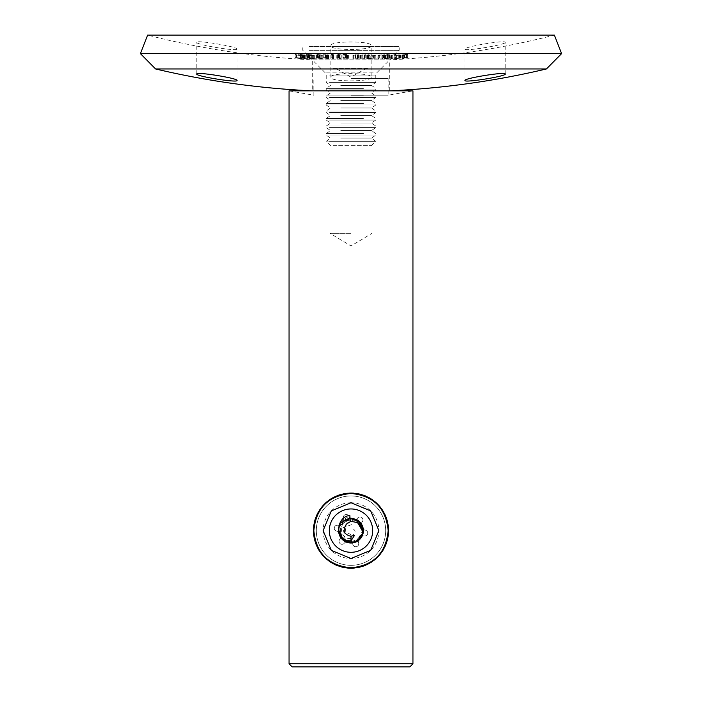 <?xml version="1.0" encoding="UTF-8"?>
<svg xmlns="http://www.w3.org/2000/svg" width="702" height="702" viewBox="0 0 702 702"><rect width="100%" height="100%" fill="white"/><g stroke="black" fill="none" stroke-linecap="round" stroke-linejoin="round"><path stroke-width="0.53" stroke-dasharray="3.51 2.63" d="M505.238 74.026L505.238 42.366C506.239 39.672 463.68 46.832 464.978 49.087C463.987 51.764 506.554 44.647 505.238 42.366M464.978 80.484L464.978 49.087M237.022 80.484L237.022 49.087C238.311 46.832 195.797 39.672 196.762 42.366C195.472 44.656 238.013 51.764 237.022 49.087M196.762 74.026L196.762 42.366M371.13 77.264C372.587 82.046 329.457 82.055 330.87 77.264C329.422 72.446 372.56 72.446 371.13 77.264L371.13 45.735C372.595 50.711 329.44 50.719 330.87 45.735C329.422 40.734 372.569 40.725 371.13 45.735M330.87 77.264L330.87 45.735M389.715 90.848L389.715 59.846L312.285 59.846A818.874 818.874 0 0 1 147.622 35.1L554.378 35.1A818.874 818.874 0 0 1 389.715 59.846L312.285 59.846L312.285 90.848L389.715 90.848L312.285 90.848M155.572 68.954L546.428 68.954M140.4 53.624L561.6 53.624M296.2 54.993L300.904 55.502C302.343 55.44 302.343 55.265 300.886 54.993L296.253 54.475C294.779 54.545 294.761 54.712 296.2 54.993L296.2 58.09L300.904 58.599C302.343 58.538 302.343 58.363 300.886 58.09L296.253 57.573C294.787 57.643 294.77 57.81 296.2 58.09C294.77 57.81 294.787 57.643 296.253 57.573L296.253 54.475C294.779 54.545 294.761 54.712 296.2 54.993M300.904 55.502C302.343 55.44 302.343 55.265 300.886 54.993L300.886 58.09C302.343 58.363 302.343 58.538 300.904 58.599L300.904 55.502M307.757 55.256A816.891 734.362 -90 0 1 300.623 54.475L300.474 54.475A818.874 395.779 90 0 0 303.238 55.16A813.285 711.696 90 0 1 302.369 55.16L302.746 55.256A813.372 711.775 -90 0 0 303.615 55.256A818.874 395.577 90 0 0 304.536 55.476A813.592 712.433 -90 0 0 305.256 55.476A818.874 395.577 -90 0 1 304.335 55.256A813.372 712.091 -90 0 0 307.757 55.256L307.757 58.345A816.891 734.362 -90 0 1 300.623 57.573L300.474 57.573A818.874 395.779 90 0 0 303.238 58.257A813.285 711.696 90 0 1 302.369 58.257L302.746 58.354A813.372 711.775 -90 0 0 303.615 58.354A818.874 395.577 90 0 0 304.536 58.573A813.592 712.433 -90 0 0 305.256 58.573A818.874 395.577 -90 0 1 304.335 58.354A813.372 712.091 -90 0 0 307.757 58.345M308.476 54.572L311.039 54.817A812.934 734.441 -90 0 0 311.749 54.809L308.099 54.475L306.862 54.774L309.608 55.133A816.303 757.976 90 0 0 312.39 55.388A813.504 734.889 90 0 1 308.977 55.388L309.319 55.476A813.592 734.994 -90 0 0 314.338 55.476A816.242 757.783 -90 0 1 310.065 55.089L307.432 54.695L307.432 57.792L311.039 57.915A812.934 734.441 -90 0 0 311.749 57.906L308.099 57.573L306.862 57.871L309.608 58.231A816.303 757.976 90 0 0 312.39 58.485A813.504 734.889 90 0 1 308.977 58.485L309.319 58.573A813.592 734.994 -90 0 0 314.338 58.573A816.242 757.783 -90 0 1 310.065 58.187L307.59 57.88L307.59 54.782L308.476 54.572L308.476 57.669M306.625 54.651L306.862 57.871L306.625 54.651M316.541 55.081A813.197 754.518 90 0 1 313.715 55.081A818.874 306.871 90 0 0 313.969 55.16A813.276 754.589 -90 0 0 316.795 55.16A818.874 306.871 -90 0 1 316.541 55.081L316.541 58.169A813.197 754.518 90 0 1 313.715 58.169A818.874 306.871 90 0 0 313.969 58.257A813.276 754.589 -90 0 0 316.795 58.257A818.874 306.871 -90 0 1 316.541 58.169M320.946 54.931A816.909 656.765 -90 0 1 317.365 54.484A814.504 492.418 90 0 1 316.883 54.537A817.005 653.404 90 0 0 320.086 54.94L317.874 55.212L322.622 55.212L320.946 54.931L320.946 58.029A816.909 656.765 -90 0 1 317.365 57.582A814.504 492.418 90 0 1 316.883 57.634A817.005 653.404 90 0 0 320.086 58.038L317.874 58.31L321.13 58.599L322.622 58.31L320.946 58.029M322.78 55.309L322.78 58.406L322.78 55.309M317.716 55.116L317.874 58.31L317.716 55.116M324.833 55.072A817.163 617.409 90 0 0 328.176 55.502A815.241 545.366 -90 0 0 328.712 55.449A817.154 613.004 -90 0 1 325.719 55.063L328.159 54.782L323.315 54.791L324.833 55.072L324.833 58.169A817.163 617.409 90 0 0 328.176 58.599A815.241 545.366 -90 0 0 328.712 58.547A817.154 613.004 -90 0 1 325.719 58.161L328.159 57.88L325.052 57.582L323.315 57.889L324.833 58.169M323.227 54.703L323.315 57.889L323.227 54.703M328.255 54.87L328.255 57.968L328.255 54.87M331.212 54.502A818.874 154.782 90 0 0 332.757 55.476A813.592 798.973 -90 0 0 333.547 55.476A818.874 154.747 -90 0 1 332.16 54.607A812.723 798.121 -90 0 0 333.415 54.607A817.128 549.877 -90 0 1 332.792 54.502A812.618 798.034 90 0 1 331.212 54.502L331.212 57.599A818.874 154.782 90 0 0 332.757 58.573A813.592 798.973 -90 0 0 333.547 58.573A818.874 154.747 -90 0 1 332.16 57.704A812.723 798.121 -90 0 0 333.415 57.696A817.128 549.877 -90 0 1 332.792 57.599A812.618 798.034 90 0 1 331.212 57.599M336.24 55.002L339.619 55.502L341.751 55.002L338.461 54.484L336.24 55.002L336.24 58.099L339.619 58.599L341.751 58.09L338.461 57.582L336.24 58.099L336.24 55.002M341.856 55.16L341.856 58.257L341.856 55.16M346.507 54.502A812.618 811.652 90 0 1 342.98 54.493L343.024 54.589A812.714 811.758 -90 0 0 345.919 54.598A818.681 185.521 90 0 0 346.437 54.87L343.041 55.16L348.403 55.247A813.364 812.389 90 0 1 347.569 55.247L343.875 55.16L347.464 54.993A818.655 189.18 -90 0 1 346.507 54.502L346.507 57.599A812.618 811.652 90 0 1 342.98 57.59L343.024 57.687A812.714 811.758 -90 0 0 345.919 57.696A818.681 185.521 90 0 0 346.437 57.968L343.041 58.257L348.403 58.345A813.364 812.389 90 0 1 347.569 58.345L343.875 58.257L347.464 58.09A818.655 189.18 -90 0 1 346.507 57.599M343.041 55.142L343.041 58.257L343.041 55.142M353.062 55.116A818.865 41.541 90 0 1 352.904 55.476A813.592 812.53 90 0 0 353.676 55.476A818.874 41.541 -90 0 0 353.817 55.142L357.493 55.221A818.874 41.286 90 0 1 357.388 55.476A813.592 812.547 90 0 0 358.16 55.476A818.874 41.427 -90 0 0 358.468 54.765A812.881 811.837 -90 0 1 357.687 54.765A818.874 41.014 90 0 1 357.634 54.896L353.062 55.116L353.062 58.213A818.865 41.541 90 0 1 352.904 58.573A813.592 812.53 90 0 0 353.676 58.573A818.874 41.541 -90 0 0 353.817 58.24L357.493 58.319A818.874 41.286 90 0 1 357.388 58.573A813.592 812.547 90 0 0 358.16 58.573A818.874 41.427 -90 0 0 358.468 57.862A812.881 811.837 -90 0 1 357.687 57.862A818.874 41.014 90 0 1 357.634 57.994L353.062 58.213M357.467 55.028L357.493 58.319L357.467 55.028M360.223 55.116A818.874 96.815 90 0 1 359.854 55.476A813.592 807.967 90 0 0 360.617 55.476A818.874 97.008 -90 0 0 360.96 55.151L364.557 55.221A818.874 96.92 90 0 1 364.294 55.476A813.592 807.835 90 0 0 365.066 55.476A818.865 96.999 -90 0 0 365.777 54.765A812.89 807.133 -90 0 1 365.014 54.765A818.874 97.271 90 0 1 364.882 54.896L360.223 55.116L360.223 58.213A818.874 96.815 90 0 1 359.854 58.573A813.592 807.967 90 0 0 360.617 58.573A818.874 97.008 -90 0 0 360.96 58.24L364.557 58.319A818.874 96.92 90 0 1 364.294 58.573A813.592 807.835 90 0 0 365.066 58.573A818.865 96.999 -90 0 0 365.777 57.862A812.89 807.133 -90 0 1 365.014 57.862A818.874 97.271 90 0 1 364.882 57.994L360.223 58.213M364.645 55.028L364.557 58.319L364.645 55.028M367.892 54.774A818.874 152.255 90 0 1 366.769 55.484A813.6 799.315 90 0 0 367.523 55.484A818.874 152.088 -90 0 0 367.716 55.37L373.552 55.046L373.499 58.222L368.436 58.012A818.874 153.106 -90 0 0 368.647 57.88A812.898 798.613 -90 0 1 367.892 57.871A818.874 152.255 90 0 1 366.769 58.582A813.6 799.315 90 0 0 367.523 58.582A818.874 152.088 -90 0 0 367.716 58.468L373.499 58.222L373.499 55.125L368.436 54.914A818.874 153.106 -90 0 0 368.647 54.782A812.898 798.613 -90 0 1 367.892 54.774L367.892 57.871M382.853 55.186A818.865 238.11 90 0 1 382.107 55.484A813.609 778.86 90 0 0 382.844 55.476A818.857 238.048 -90 0 0 384.591 54.774A812.898 778.185 -90 0 1 383.854 54.774A818.865 238.268 90 0 1 383.555 54.896L375.201 55.107A818.865 238.083 90 0 1 374.245 55.484A813.609 778.36 90 0 0 375 55.484A818.865 238.083 -90 0 0 375.956 55.107L377.922 54.853L378.878 55.221L378.194 55.493A813.609 778.378 90 0 0 378.931 55.493A818.874 238.145 -90 0 0 379.826 55.133L382.853 55.186L382.853 58.284A818.865 238.11 90 0 1 382.107 58.582A813.609 778.86 90 0 0 382.844 58.573A818.857 238.048 -90 0 0 384.591 57.862A812.898 778.185 -90 0 1 383.854 57.871A818.865 238.268 90 0 1 383.555 57.994L375.201 58.196A818.865 238.083 90 0 1 374.245 58.582A813.609 778.36 90 0 0 375 58.582A818.865 238.083 -90 0 0 375.956 58.205L377.922 57.95L378.878 58.319L378.194 58.591A813.609 778.378 90 0 0 378.931 58.591A818.874 238.145 -90 0 0 379.826 58.231L383.125 58.126L382.853 55.186M379.212 55.019L378.878 58.319L379.212 55.019M387.574 54.493A818.874 308.117 90 0 1 384.433 55.484A813.6 753.834 90 0 0 385.135 55.484A818.874 307.924 -90 0 0 385.53 55.37L391.619 54.984L391.619 58.09L386.986 58.012A818.874 308.099 -90 0 0 388.276 57.59A812.609 752.913 -90 0 1 387.574 57.59A818.874 308.117 90 0 1 384.433 58.582A813.6 753.834 90 0 0 385.135 58.582A818.874 307.924 -90 0 0 385.53 58.468L391.383 58.222L391.383 55.125L386.986 54.914A818.874 308.099 -90 0 0 388.276 54.493A812.609 752.913 -90 0 1 387.574 54.493L387.574 57.59M395.173 54.475A818.874 359.047 90 0 1 391.514 55.476A813.583 730.764 90 0 0 392.207 55.476A818.874 359.047 -90 0 0 395.867 54.475A812.591 729.869 -90 0 1 395.173 54.475L395.173 57.573A818.874 359.047 90 0 1 391.514 58.564A813.583 730.764 90 0 0 392.207 58.564A818.874 359.047 -90 0 0 395.867 57.573A812.591 729.869 -90 0 1 395.173 57.573M396.419 55.414L395.121 55.247A814.452 814.206 -90 0 1 394.384 55.282L400.272 55.125L394.84 55.133A813.249 710.652 90 0 0 399.552 55.133L396.419 55.414L396.419 58.512L395.121 58.345A814.452 814.206 -90 0 1 394.384 58.38L400.272 58.222L394.84 58.231A813.249 710.652 90 0 0 399.552 58.231L396.419 58.512M400.272 55.125L400.272 58.222L400.272 55.125M405.063 54.905A813.021 675.535 -90 0 1 402.334 54.896A818.865 455.379 90 0 1 401.886 54.993A813.118 675.614 90 0 0 404.615 55.002A818.874 455.624 90 0 1 402.386 55.476A813.592 676.184 90 0 0 403.062 55.476A818.874 455.598 -90 0 0 407.608 54.493A812.609 675.227 -90 0 1 404.203 54.493A818.865 455.379 90 0 1 403.755 54.589A812.714 675.28 90 0 0 406.484 54.598A818.874 455.686 90 0 1 405.063 54.905L405.063 58.003A813.021 675.535 -90 0 1 402.334 57.994A818.865 455.379 90 0 1 401.886 58.09A813.118 675.614 90 0 0 404.615 58.099A818.874 455.624 90 0 1 402.386 58.573A813.592 676.184 90 0 0 403.062 58.573A818.874 455.598 -90 0 0 407.608 57.59A812.609 675.227 -90 0 1 404.203 57.582A818.865 455.379 90 0 1 403.755 57.687A812.714 675.28 90 0 0 406.484 57.696A818.874 455.686 90 0 1 405.063 58.003M298.245 55.247L296.849 55.002L296.849 58.099L300.474 58.512L296.849 58.099L296.648 54.572L300.474 55.414L300.474 58.512L300.245 55.002L298.245 55.247L298.245 58.345M303.948 58.266A818.874 395.542 -90 0 1 302.308 57.854A816.944 734.941 90 0 0 306.063 58.257A813.285 712.082 90 0 1 303.948 58.266L303.948 55.168A818.874 395.542 -90 0 1 302.308 54.756L302.308 57.854M303.238 55.16L303.238 58.257M300.474 54.475L300.474 57.573M302.369 55.16L302.369 58.257M302.746 55.256L302.746 58.354M303.615 55.256L303.615 58.354M304.536 55.476L304.536 58.573M305.256 55.476L305.256 58.573M304.335 55.256L304.335 58.354M300.623 54.475L300.623 57.573M302.308 54.756A816.944 734.941 90 0 0 306.063 55.168L306.063 58.257M306.063 55.168A813.285 712.082 90 0 1 303.948 55.168M311.749 54.809L311.749 57.906M308.099 54.475L308.099 57.573M309.608 55.133L309.608 58.231M312.39 55.388L312.39 58.485M308.977 55.388L308.977 58.485M309.319 55.476L309.319 58.573M314.338 55.476L314.338 58.573M310.065 55.089L310.065 58.187M311.039 54.817L311.039 57.915M316.795 55.16L316.795 58.257M313.969 55.16L313.969 58.257M313.715 55.081L313.715 58.169M320.832 58.512L318.532 58.248L318.532 55.151L318.638 58.319L321.981 58.38L321.876 55.212L321.876 58.31L320.832 58.512L320.832 55.414L318.638 55.221L319.673 55.01L319.673 58.108M320.086 54.94L320.086 58.038M316.883 54.537L316.883 57.634M319.252 54.931L319.252 58.029M321.13 55.502L321.13 58.599M317.365 54.484L317.365 57.582M319.673 55.01L321.876 55.212L320.832 55.414M327.386 57.889L327.457 54.844L327.386 57.889L326.193 58.09L324.026 57.827L324.026 54.73L324.087 57.889L327.386 57.889M325.719 55.063L325.719 58.161M328.712 55.449L328.712 58.547M326.562 55.081L326.562 58.178M325.052 54.484L325.052 57.582M328.176 55.502L328.176 58.599M326.193 55.002L324.087 54.791L327.386 54.791L326.193 55.002L326.193 58.09M325.298 54.581L325.298 57.678M332.16 54.607L332.16 57.704M333.547 55.476L333.547 58.573M333.415 54.607L333.415 57.696M332.792 54.502L332.792 57.599M332.757 55.476L332.757 58.573M337.004 58.108L336.916 54.87L337.004 58.108L338.531 57.678L341.093 58.257L340.988 55.002L340.988 58.099L337.004 58.108M338.461 54.484L338.461 57.582M339.619 55.502L339.619 58.599M338.531 54.581L340.988 55.002L337.004 55.01L338.531 54.581L338.531 57.678M339.487 55.423L339.487 58.52M337.583 55.256L337.583 58.354M345.919 54.598L345.919 57.696M343.024 54.589L343.024 57.687M346.437 54.87L346.437 57.968M345.472 54.853L345.472 57.95M346.025 55.502L346.025 58.591M348.403 55.247L348.403 58.345M347.569 55.247L347.569 58.345M345.937 55.414L345.937 58.512M345.691 54.94L345.691 58.038M347.464 54.993L347.464 58.09M342.98 54.493L342.98 57.59M353.817 55.142L353.817 58.24M353.676 55.476L353.676 58.573M353.983 54.975L353.983 58.073M355.554 54.835L355.554 57.933M357.388 55.476L357.388 58.573M358.16 55.476L358.16 58.573M358.468 54.765L358.468 57.862M357.687 54.765L357.687 57.862M357.634 54.896L357.634 57.994M355.44 54.747L355.44 57.845M352.904 55.476L352.904 58.573M360.96 55.151L360.96 58.24M360.617 55.476L360.617 58.573M361.214 54.984L361.214 58.082M362.855 54.835L362.855 57.933M364.294 55.476L364.294 58.573M365.066 55.476L365.066 58.573M365.777 54.765L365.777 57.862M365.014 54.765L365.014 57.862M364.882 54.896L364.882 57.994M362.785 54.756L362.785 57.854M359.854 55.476L359.854 58.573M369.928 58.52L368.023 58.24L372.718 58.231L369.928 58.52L369.928 55.423L368.023 55.142L367.98 58.301L368.023 55.142L370.823 54.853L370.823 57.95M370.823 54.853L372.762 55.081L372.718 58.231L372.718 55.133L369.928 55.423M367.716 55.37L367.716 58.468M367.523 55.484L367.523 58.582M369.866 55.502L369.866 58.599M371.025 54.756L371.025 57.854M368.436 54.914L368.436 58.012M368.647 54.782L368.647 57.88M366.769 55.484L366.769 58.582M384.591 54.774L384.591 57.862M382.844 55.476L382.844 58.573M383.854 54.774L383.854 57.871M383.555 54.896L383.555 57.994M383.002 54.8L383.002 57.897M381.932 54.765L381.932 57.862M379.694 54.94L379.694 58.038M377.992 54.765L377.992 57.862M375.201 55.107L375.201 58.196M374.245 55.484L374.245 58.582M375 55.484L375 58.582M375.956 55.107L375.956 58.205M377.922 54.853L377.922 57.95M378.194 55.493L378.194 58.591M378.931 55.493L378.931 58.591M379.826 55.133L379.826 58.231M381.853 54.853L381.853 57.95M382.107 55.484L382.107 58.582M390.645 58.231L386.214 58.24L390.768 58.178L390.83 55.019L390.645 58.231M389.347 54.853L386.012 55.256L386.012 58.354L386.214 55.142L389.347 54.853L389.347 57.95M385.53 55.37L385.53 58.468M385.135 55.484L385.135 58.582M387.32 55.502L387.32 58.599M389.68 54.756L389.68 57.854M386.986 54.914L386.986 58.012M388.276 54.493L388.276 57.59M384.433 55.484L384.433 58.582M387.513 55.423L387.513 58.52M395.867 54.475L395.867 57.573M392.207 55.476L392.207 58.564M391.514 55.476L391.514 58.564M395.91 55.054L399.807 54.905L399.815 58.152A813.17 710.547 -90 0 1 395.91 58.152L399.815 58.152L399.815 55.054A813.17 710.547 -90 0 1 395.91 55.054L395.91 58.152M396.016 55.493L396.016 58.591M399.122 54.756L399.122 57.854M396.419 54.888L396.419 57.985M394.84 55.133L394.84 58.231M399.552 55.133L399.552 58.231M395.121 55.247L395.121 58.345M398.754 54.844L398.754 57.941M404.615 55.002L404.615 58.099M401.886 54.993L401.886 58.09M402.386 55.476L402.386 58.573M403.062 55.476L403.062 58.573M407.608 54.493L407.608 57.59M404.203 54.493L404.203 57.582M403.755 54.589L403.755 57.687M406.484 54.598L406.484 57.696M402.334 54.896L402.334 57.994M351 502.755A27.869 27.869 0 0 0 323.131 530.633A27.869 27.869 0 0 0 351 558.502A27.869 27.869 0 0 0 378.869 530.633A27.869 27.869 0 0 0 351 502.755M351 567.795A37.162 37.162 0 0 0 388.162 530.633A37.162 37.162 0 0 0 351 493.462A37.162 37.162 0 0 0 313.838 530.633A37.162 37.162 0 0 0 351 567.795M337.232 525.228A2.966 2.966 0 0 1 337.688 525.263A5.221 5.221 0 0 0 343.418 518.436A2.966 2.966 0 0 1 346.226 514.522A2.966 2.966 0 0 1 348.991 516.418A5.221 5.221 0 0 0 357.774 517.971A2.966 2.966 0 0 1 362.671 518.646A2.966 2.966 0 0 1 362.311 521.779A5.221 5.221 0 0 0 365.347 530.159A2.966 2.966 0 0 1 367.681 533.581A2.966 2.966 0 0 1 364.312 535.995A5.221 5.221 0 0 0 358.582 542.822A2.966 2.966 0 0 1 356.783 546.56A2.966 2.966 0 0 1 353.009 544.849A5.221 5.221 0 0 0 344.226 543.287A2.966 2.966 0 0 1 340.101 543.602A2.966 2.966 0 0 1 339.689 539.478A5.221 5.221 0 0 0 336.653 531.098A2.966 2.966 0 0 1 337.232 525.228A2.966 2.966 0 0 1 337.688 525.263A5.221 5.221 0 0 0 343.418 518.436A2.966 2.966 0 0 1 346.226 514.522A2.966 2.966 0 0 1 348.991 516.418A5.221 5.221 0 0 0 357.774 517.971A2.966 2.966 0 0 1 362.671 518.646A2.966 2.966 0 0 1 362.311 521.779A5.221 5.221 0 0 0 365.347 530.159A2.966 2.966 0 0 1 367.681 533.581A2.966 2.966 0 0 1 364.312 535.995A5.221 5.221 0 0 0 358.582 542.822A2.966 2.966 0 0 1 356.783 546.56A2.966 2.966 0 0 1 353.009 544.849A5.221 5.221 0 0 0 344.226 543.287A2.966 2.966 0 0 1 340.101 543.602A2.966 2.966 0 0 1 339.689 539.478A5.221 5.221 0 0 0 336.653 531.098A2.966 2.966 0 0 1 337.232 525.228M351 495.945A34.688 34.688 0 0 1 385.688 530.633A34.688 34.688 0 0 1 351 565.321A34.688 34.688 0 0 1 316.312 530.633A34.688 34.688 0 0 1 351 495.945A34.688 34.688 0 0 1 385.688 530.633A34.688 34.688 0 0 1 351 565.321A34.688 34.688 0 0 1 316.312 530.633A34.688 34.688 0 0 1 351 495.945M338.618 530.887A12.39 12.39 0 0 1 351 518.243A12.39 12.39 0 0 1 363.39 530.633A12.39 12.39 0 0 1 351 543.015L354.87 542.383L351 543.015C343.225 542.207 339.101 537.899 338.627 530.08L338.671 529.44C339.285 524.719 341.742 521.332 346.033 519.278L351 518.243L357.95 520.375C361.995 523.35 363.768 527.342 363.267 532.344C362.381 537.293 359.582 540.637 354.87 542.383C359.582 540.637 362.381 537.293 363.267 532.344C363.768 527.342 361.995 523.35 357.95 520.375L351 518.243L358.994 521.165C362.697 524.552 364.04 528.711 363.022 533.625C361.609 538.452 358.476 541.488 353.615 542.743L351 543.015C347.042 542.927 343.804 541.365 341.286 538.32C338.329 534.257 337.837 529.922 339.812 525.307C342.155 520.858 345.832 518.506 350.842 518.243L351 518.243A12.39 12.39 0 0 1 355.861 519.234C368.225 523.71 363.847 543.874 351 543.015C347.042 542.927 343.804 541.365 341.286 538.32M359.082 540.013L363.022 533.625M358.968 540.119L353.615 542.743L348.692 542.795C343.796 541.672 340.584 538.706 339.057 533.924C337.916 529.036 339.154 524.85 342.778 521.367L351 518.243L358.994 521.165M340.294 536.872L339.812 525.307C342.155 520.858 345.832 518.506 350.842 518.243L351 518.243C355.958 518.427 359.635 520.691 362.048 525.026C364.145 529.589 363.759 533.941 360.898 538.074C358.38 541.268 355.072 542.918 351 543.015C343.225 542.207 339.101 537.89 338.627 530.089L338.671 529.44C339.285 524.719 341.742 521.332 346.033 519.278L351 518.243L355.686 519.164C360.258 521.244 362.811 524.78 363.355 529.773C363.504 534.792 361.46 538.653 357.221 541.347L363.241 532.511L360.898 538.074C358.38 541.268 355.072 542.918 351 543.015L348.692 542.795M353.115 518.427L356.528 519.541M352.553 542.918L357.221 541.347L351 543.015L344.129 540.935C340.066 537.986 338.259 534.011 338.715 529.01C339.575 524.061 342.339 520.691 347.034 518.892L351 518.243L359.784 521.893C363.18 525.587 364.162 529.843 362.715 534.661C360.898 539.338 357.511 542.093 352.553 542.918L351 543.015L344.129 540.935M344.366 541.093L339.057 533.924C337.916 529.036 339.154 524.85 342.778 521.367L351 518.243L357.695 520.208M361.697 536.881L355.712 542.084M343.322 540.356L338.715 529.01C339.575 524.061 342.339 520.691 347.034 518.892L351.921 518.278C356.914 518.848 360.433 521.428 362.495 526.009C364.18 530.738 363.425 535.038 360.223 538.908L363.241 532.528L362.715 534.661M354.51 542.514L351 543.015C346.621 542.892 343.173 541.031 340.654 537.442C338.057 533.143 337.952 528.781 340.321 524.35C342.804 520.428 346.358 518.392 351 518.243L359.784 521.893M339.18 534.336L340.321 524.35C342.804 520.428 346.358 518.392 351 518.243L359.161 521.314M360.223 538.908L351 543.015C346.621 542.892 343.173 541.031 340.654 537.442M363.32 531.923C362.601 536.898 359.915 540.338 355.273 542.26L351 543.015C346.183 542.848 342.55 540.68 340.101 536.521C337.89 532.011 338.162 527.658 340.9 523.446C343.427 520.085 346.797 518.348 351 518.243L357.599 520.147C361.741 522.981 363.645 526.912 363.32 531.923C362.601 536.898 359.915 540.338 355.273 542.26L351 543.015C346.183 542.848 342.55 540.68 340.101 536.521C337.89 532.011 338.162 527.658 340.9 523.446C343.427 520.085 346.797 518.348 351 518.243L352.992 518.401C357.915 519.401 361.197 522.279 362.846 527.018C364.127 531.879 362.995 536.1 359.468 539.671L351 543.015L343.26 540.303C339.47 537.012 338.013 532.897 338.908 527.948C340.18 523.095 343.234 519.971 348.069 518.594L351 518.243C355.247 518.357 358.634 520.121 361.161 523.543C363.873 527.772 364.092 532.134 361.846 536.618L363.241 532.52L359.468 539.671L351.483 543.006C356.484 542.611 360.1 540.163 362.32 535.661C360.1 540.163 356.484 542.611 351.483 543.006L343.26 540.303C339.47 537.012 338.013 532.897 338.908 527.948C340.18 523.095 343.234 519.971 348.069 518.594L351 518.243L356.66 519.612C361.039 522.077 363.276 525.824 363.382 530.852C363.101 535.863 360.723 539.531 356.265 541.839L351 543.015L347.639 542.549C342.866 541.005 339.926 537.776 338.82 532.879C338.101 527.904 339.698 523.841 343.611 520.691L351 518.243L360.503 522.692C363.575 526.667 364.18 530.993 362.32 535.661L363.241 532.511L356.265 541.839L351 543.015L347.639 542.549C342.866 541.005 339.926 537.776 338.82 532.879C338.101 527.904 339.698 523.841 343.611 520.691L351 518.243L356.66 519.612L360.495 522.683M363.346 531.66L358.652 540.373L351 543.015C355.774 542.848 359.389 540.716 361.846 536.618C359.389 540.716 355.774 542.848 351 543.015L346.621 542.216C341.997 540.259 339.347 536.784 338.671 531.809C338.39 526.798 340.33 522.885 344.498 520.085L351 518.243L357.283 519.954M363.162 532.985C362.013 537.872 359.038 541.075 354.247 542.585L351 543.015L342.453 539.592C338.952 535.986 337.864 531.756 339.18 526.912C340.882 522.183 344.191 519.34 349.122 518.383L351 518.243L358.485 520.752C362.364 523.946 363.926 528.018 363.162 532.985C362.013 537.872 359.038 541.075 354.247 542.585L351 543.015L342.453 539.592C338.952 535.986 337.864 531.756 339.18 526.912C340.882 522.183 344.191 519.34 349.122 518.383L354.045 518.62C358.862 520.042 361.881 523.192 363.118 528.062C363.961 533.011 362.478 537.118 358.652 540.373L351 543.015L346.621 542.216C341.997 540.259 339.347 536.784 338.671 531.809C338.39 526.798 340.33 522.885 344.498 520.085L351 518.243L360.503 522.692M352.773 542.892L350.403 543.006C345.402 542.567 341.813 540.084 339.636 535.556C337.82 530.87 338.461 526.553 341.567 522.604L351 518.243L357.599 520.147L359.099 521.261M352.386 521.726L355.826 519.226L363.241 532.52L361.284 537.539C358.766 541.067 355.335 542.9 351 543.015L350.403 543.006C345.402 542.567 341.813 540.084 339.636 535.556C337.82 530.87 338.461 526.553 341.567 522.604L351 518.243L358.862 521.059M363.057 527.781L363.294 529.124C363.706 534.125 361.872 538.083 357.774 540.996L351 543.015L345.63 541.795C341.198 539.443 338.855 535.758 338.61 530.738C338.768 525.719 341.04 521.99 345.437 519.559L351 518.243L354.045 518.62L360.231 522.376M363.39 530.51L360.644 538.408C358.125 541.4 354.905 542.936 351 543.015L349.333 542.9C344.384 542.032 341.023 539.25 339.25 534.547C337.846 529.729 338.864 525.482 342.295 521.814L351 518.243L359.31 521.446C362.899 524.956 364.101 529.15 362.908 534.029C361.346 538.803 358.108 541.733 353.203 542.822L351 543.015L341.707 538.82C338.539 534.924 337.82 530.615 339.549 525.903C341.646 521.34 345.2 518.796 350.193 518.269L359.31 521.446C362.899 524.956 364.101 529.15 362.908 534.029C361.346 538.803 358.108 541.733 353.203 542.822L351 543.015L341.707 538.82C338.539 534.924 337.82 530.615 339.549 525.903C341.646 521.34 345.2 518.796 350.193 518.269L355.072 518.927C359.749 520.77 362.486 524.166 363.294 529.124C363.706 534.125 361.872 538.083 357.774 540.996L351 543.015L345.63 541.795C341.198 539.443 338.855 535.758 338.61 530.738C338.768 525.719 341.04 521.99 345.437 519.559L351 518.243L358.485 520.752L361.03 523.367M361.39 523.885L362.232 525.403C364.171 530.036 363.636 534.371 360.644 538.408C358.125 541.4 354.905 542.936 351 543.015L349.333 542.9C344.384 542.032 341.023 539.25 339.25 534.547C337.846 529.729 338.864 525.482 342.295 521.814L351 518.243C355.686 518.401 359.266 520.472 361.741 524.447C364.066 528.904 363.917 533.266 361.284 537.539L355.282 542.251M344.682 541.286C340.47 538.557 338.452 534.678 338.654 529.659C339.241 524.675 341.83 521.156 346.419 519.12L351 518.243L356.072 519.331C360.574 521.56 363.004 525.184 363.382 530.194C363.355 535.214 361.179 539.004 356.853 541.549L351 543.015L344.682 541.286C340.47 538.557 338.452 534.678 338.654 529.659C339.241 524.675 341.83 521.156 346.419 519.12L351 518.243L356.563 519.568M358.713 520.937L360.749 522.99M359.547 539.592L351 543.015C346.885 542.918 343.559 541.242 341.032 537.978C338.215 533.827 337.873 529.475 340.005 524.929C342.427 520.656 346.095 518.427 351 518.243L356.072 519.331C360.574 521.56 363.004 525.184 363.382 530.194C363.355 535.214 361.179 539.004 356.853 541.549L351 543.015C346.885 542.918 343.559 541.242 341.032 537.978C338.215 533.827 337.873 529.475 340.005 524.929C342.427 520.656 346.095 518.427 351 518.243L356.186 519.383M363.171 528.316L363.373 531.274C362.916 536.275 360.416 539.856 355.879 542.014L351 543.015L343.787 540.698C339.821 537.609 338.153 533.581 338.785 528.597C339.803 523.674 342.69 520.401 347.437 518.769L352.343 518.313C357.309 519.059 360.74 521.753 362.644 526.403C364.171 531.186 363.267 535.459 359.933 539.215L351 543.015L343.787 540.698C339.821 537.609 338.153 533.581 338.785 528.597C339.803 523.674 342.69 520.401 347.437 518.769L352.343 518.313C357.309 519.059 360.74 521.753 362.644 526.403C364.171 531.186 363.267 535.459 359.933 539.215L351 543.015L348.28 542.716C343.427 541.418 340.312 538.355 338.952 533.52C337.978 528.588 339.356 524.447 343.094 521.095L351 518.243L360.073 522.2C363.346 526.009 364.18 530.291 362.574 535.056C360.591 539.671 357.116 542.304 352.132 542.962L348.28 542.716C343.427 541.418 340.312 538.355 338.952 533.52C337.978 528.588 339.356 524.447 343.094 521.095L351.263 518.243C356.283 518.55 359.933 520.937 362.232 525.403L363.118 528.079M347.56 542.523L351 543.015C342.278 541.865 338.232 536.89 338.873 528.115C339.566 523.71 341.874 520.454 345.796 518.33L344.893 519.849C333.88 525.28 338.741 543.725 351 543.015L347.236 542.435C342.515 540.716 339.689 537.399 338.75 532.458C338.206 527.465 339.935 523.464 343.954 520.445L351 518.243L353.404 518.48C358.292 519.647 361.477 522.63 362.969 527.421C364.075 532.327 362.802 536.503 359.152 539.952L351 543.015L347.236 542.435C342.515 540.716 339.689 537.399 338.75 532.458C338.206 527.465 339.935 523.464 343.954 520.445L351 518.243L353.404 518.48C358.292 519.647 361.477 522.63 362.969 527.421C364.075 532.327 362.802 536.503 359.152 539.952L351 543.015C346.446 542.874 342.927 540.9 340.426 537.091C337.987 532.704 338.022 528.343 340.54 523.99C343.041 520.296 346.534 518.374 351 518.243L357.028 519.813C361.319 522.428 363.434 526.246 363.373 531.274C362.916 536.275 360.416 539.856 355.879 542.014L351 543.015C346.446 542.874 342.927 540.9 340.426 537.091C337.987 532.704 338.022 528.343 340.54 523.99C343.041 520.296 346.534 518.374 351 518.243L359.485 521.604M360.775 523.016C363.697 527.097 364.154 531.44 362.144 536.038C359.775 540.47 356.081 542.795 351.061 543.015C346.042 542.848 342.322 540.558 339.908 536.152C337.855 531.563 338.267 527.22 341.154 523.113C343.682 519.963 346.963 518.339 351 518.243C354.993 518.33 358.248 519.928 360.775 523.016C363.697 527.097 364.154 531.44 362.144 536.038C359.775 540.47 356.081 542.795 351.061 543.015C346.042 542.848 342.322 540.558 339.908 536.152C337.855 531.563 338.267 527.22 341.154 523.113C343.682 519.963 346.963 518.339 351 518.243L348.482 518.497C343.603 519.717 340.444 522.736 339.005 527.544C337.943 532.449 339.259 536.618 342.936 540.031L351 543.015L342.936 540.031C339.259 536.618 337.943 532.449 339.005 527.544C340.444 522.736 343.603 519.717 348.482 518.497L351 518.243L360.073 522.2C363.346 526.009 364.18 530.291 362.574 535.056L361.337 537.451M344.893 519.849A12.39 12.39 0 0 1 351 518.243L344.857 519.866C340.602 522.525 338.522 526.368 338.636 531.388C339.145 536.389 341.672 539.943 346.226 542.058L351 543.015L346.226 542.058C341.672 539.943 339.145 536.389 338.636 531.388C338.522 526.368 340.602 522.525 344.857 519.866L351 518.243L357.028 519.813L362.478 525.982M360.819 538.18L348.552 542.769L339.022 533.783L342.892 521.27L355.826 519.226L363.241 532.52L354.405 542.541L341.602 538.697L339.75 525.456L351 518.243L339.742 525.456L341.593 538.688L354.396 542.541L363.241 532.52L354.405 542.541L341.602 538.697L339.742 525.456L351 518.243L339.75 525.456L341.602 538.697L354.405 542.541L363.241 532.511L355.826 519.226L363.241 532.528L354.396 542.541L341.602 538.697L339.75 525.456L351 518.243L339.742 525.456L341.593 538.688L354.387 542.541L363.241 532.528L354.396 542.541L341.593 538.688L339.742 525.456L351 518.243L339.742 525.456L341.602 538.697L354.405 542.541L363.241 532.511L354.405 542.541L341.602 538.697L339.75 525.456L351 518.243L358.31 520.63M351 540.847L351 538.548L354.563 535.31M346.595 523.982L350.316 521.674L348.025 522.771M351 538.548C338.513 539.698 338.531 519.936 350.096 518.822L355.861 519.234M351 543.015A12.39 12.39 0 0 1 338.873 528.115M350.096 518.822L349.842 515.496L345.796 518.33M292.155 666.9L409.845 666.9M412.943 663.802L289.057 663.802M351 78.457L388.162 78.457L351 78.457M351 233.31L329.94 233.31L351 233.31M313.838 523.815C318.55 504.694 330.94 494.375 351 492.848C371.06 494.375 383.45 504.694 388.162 523.815L388.162 537.442C383.45 556.563 371.06 566.883 351 568.409A37.785 37.785 0 0 1 313.838 537.442L313.838 523.815A37.785 37.785 0 0 1 388.162 523.815M351 552.307A21.683 21.683 0 0 1 329.317 530.633A21.683 21.683 0 0 1 351 508.95A21.683 21.683 0 0 1 372.683 530.633A21.683 21.683 0 0 1 351 552.307M351 95.218L388.162 95.218L351 95.218M388.162 78.457L388.162 95.218L412.943 90.848L289.057 90.848L313.838 95.218L313.838 78.457M388.162 537.442A37.785 37.785 0 0 1 351 568.409C330.949 566.891 318.559 556.572 313.838 537.442M329.545 141.356L375.781 141.356L329.545 141.356M363.39 141.093L326.219 141.093L363.39 141.093M333.248 145.63L371.498 145.63L333.248 145.63M340.751 138.101L371.498 138.101L340.751 138.101M329.545 135.109L375.781 135.109L329.545 135.109M363.39 133.564L326.219 133.564L363.39 133.564M340.751 130.572L371.498 130.572L340.751 130.572M329.545 127.58L375.781 127.58L329.545 127.58M363.39 126.035L326.219 126.035L363.39 126.035M340.751 123.043L371.498 123.043L340.751 123.043M329.545 120.051L375.781 120.051L329.545 120.051M363.39 118.506L326.219 118.506L363.39 118.506M340.751 115.514L371.498 115.514L340.751 115.514M329.545 112.522L375.781 112.522L329.545 112.522M363.39 110.977L326.219 110.977L363.39 110.977M340.751 107.985L371.498 107.985L340.751 107.985M329.545 104.984L375.781 104.984L329.545 104.984M363.39 103.448L326.219 103.448L363.39 103.448M340.751 100.456L371.498 100.456L340.751 100.456M329.545 97.455L375.781 97.455L329.545 97.455M363.39 95.92L326.219 95.92L363.39 95.92M340.751 92.927L371.498 92.927L340.751 92.927M329.545 89.926L375.781 89.926L329.545 89.926M363.39 88.391L326.219 88.391L363.39 88.391M340.751 85.39L371.498 85.39L340.751 85.39M329.545 82.397L375.781 82.397L329.545 82.397M333.046 68.208L368.954 68.208L333.046 68.208L333.046 46.525L368.954 46.525L333.046 46.525M309.24 50.333L399.219 50.333L309.24 50.333M309.24 46.525L399.219 46.525L309.24 46.525M342.023 68.208L342.023 46.525L342.023 68.208M359.977 68.208L359.977 46.525L359.977 68.208M368.954 68.208L368.954 46.525M345.314 539.935L342.988 527.65L352.018 524.517L353.036 518.409M363.241 532.511L354.405 542.541L341.602 538.697L339.75 525.456L351 518.243L339.742 525.456L341.602 538.697L354.396 542.541L363.241 532.52L354.396 542.541L341.593 538.688L339.742 525.456L351 518.243L339.75 525.456L341.602 538.697L354.405 542.541L363.241 532.511L354.405 542.541L341.602 538.697L339.742 525.456L351 518.243L339.742 525.456L341.593 538.688L354.396 542.541L363.241 532.52L359.064 540.04L351 542.471M356.634 519.594L360.38 522.542M363.311 531.967L358.661 520.902M363.346 529.694L356.379 541.786L342.576 539.715L339.47 526.105L351 518.243M351 534.652L345.173 531.721L346.235 524.403M351 536.819C356.063 533.099 356.388 530.273 351.983 528.36M329.545 75.061L375.781 75.061L329.545 75.061M373.245 72.876L325.316 72.876L373.245 72.876M295.112 54.624L295.112 57.722M302.018 55.361L302.018 58.459M295.884 54.677L295.884 57.775M301.255 55.318L301.255 58.415M357.52 55.116L357.52 58.213M364.654 55.072L364.654 58.169M400.693 54.94L400.693 58.038M399.903 54.975L399.903 58.073M372.06 78.457L372.06 233.31L351 245.963L329.94 233.31L329.94 78.457M371.498 145.63L375.781 141.356L371.498 138.101L375.781 135.109L375.781 133.564L371.498 130.572L375.781 127.58L375.781 126.035L371.498 123.043L375.781 120.051L375.781 118.506L371.498 115.514L375.781 112.522L375.781 110.977L371.498 107.985L375.781 104.984L375.781 103.448L371.498 100.456L375.781 97.455L375.781 95.92L371.498 92.927L375.781 89.926L375.781 88.391L371.498 85.39L375.781 82.397L375.781 75.061L376.684 72.876L399.219 50.333L399.219 46.525M330.502 145.63L326.219 141.356L330.502 138.101L326.219 135.109L326.219 133.564L330.502 130.572L326.219 127.58L326.219 126.035L330.502 123.043L326.219 120.051L326.219 118.506L330.502 115.514L326.219 112.522L326.219 110.977L330.502 107.985L326.219 104.984L326.219 103.448L330.502 100.456L326.219 97.455L326.219 95.92L330.502 92.927L326.219 89.926L326.219 88.391L330.502 85.39L326.219 82.397L326.219 75.061L325.316 72.876L302.781 50.333L302.781 46.525M366.549 68.208L351 77.185L335.451 68.208"/><path stroke-width="1.05" d="M505.238 74.026C506.256 71.428 463.689 78.317 464.978 80.484C463.961 83.064 506.546 76.22 505.238 74.026M237.022 80.484C238.311 78.317 195.779 71.428 196.762 74.026C195.472 76.228 238.031 83.064 237.022 80.484M561.6 53.624L546.428 68.954L155.572 68.954L140.4 53.624L147.622 35.1L554.378 35.1L561.6 53.624L140.4 53.624M155.572 68.954A849.841 849.841 0 0 0 312.285 90.848M546.428 68.954A849.841 849.841 0 0 1 389.715 90.848M351 558.502L331.3 550.35L323.131 530.642L331.283 510.933L351 502.755L370.717 510.924L378.869 530.615L370.709 550.342L351 558.502M351 493.462C373.587 495.665 385.977 508.046 388.162 530.615C385.968 553.22 373.578 565.619 351 567.795C328.422 565.61 316.032 553.22 313.838 530.633C316.014 508.055 328.396 495.665 351 493.462M358.994 521.165L363.241 532.52A12.39 12.39 0 0 1 351 543.015L359.082 540.013M363.022 533.625L358.968 540.119M356.528 519.541L362.048 525.026L363.241 532.511C362.609 525.745 358.976 522.148 352.343 521.735L350.316 521.674L352.343 521.735M357.695 520.208L363.355 529.773L363.241 532.511L360.398 522.56L351 518.243L353.115 518.427M362.715 534.661L361.697 536.881M355.712 542.084L352.553 542.918M359.95 522.069L363.241 532.52L362.495 526.009L359.161 521.314M360.223 538.908L354.51 542.514M360.495 522.683L363.382 530.852L363.241 532.528L360.503 522.692M357.283 519.954L362.846 527.018L363.241 532.511L361.161 523.543L358.862 521.059M359.099 521.261L363.32 531.923M360.231 522.376L363.118 528.062L363.346 531.66M361.03 523.367L363.303 532.098M355.282 542.251L352.773 542.892M360.749 522.99L361.741 524.447L363.241 532.511L355.826 519.226L363.241 532.511L360.407 522.569L351 518.243L360.407 522.569L363.241 532.528L360.407 522.569L351 518.243L360.398 522.56L363.241 532.511L355.826 519.226L363.241 532.52L360.398 522.56L351 518.243L360.407 522.569L363.241 532.52L360.407 522.569L351 518.243L360.398 522.56L363.241 532.511L355.835 519.226L363.311 531.967M356.563 519.568L358.713 520.937M356.186 519.383L359.503 521.621M359.924 522.034L363.057 527.781M363.118 528.079L363.39 530.51M359.485 521.604L361.39 523.885M361.337 537.451L359.547 539.592M362.478 525.982L363.171 528.316M358.31 520.63L360.258 522.402M351 543.015A12.39 12.39 0 0 1 338.618 530.887M341.286 538.32L340.294 536.872M348.692 542.795L344.366 541.093M344.129 540.935L343.322 540.356M340.11 536.53L339.18 534.336M347.56 542.523L345.393 541.672M351 540.847L354.563 535.31L351 536.249L351 540.847C333.775 541.409 335.986 516.479 349.842 515.496L350.316 521.674L352.386 521.726M348.025 522.771L346.218 524.412C342.4 530.712 343.998 534.652 351 536.249M346.595 523.982L350.316 521.674M412.943 663.802L409.845 666.9L292.155 666.9L289.057 663.802L412.943 663.802L412.943 90.848L289.057 90.848L289.057 663.802M351 508.95A21.683 21.683 0 0 0 329.317 530.633A21.683 21.683 0 0 0 351 552.307A21.683 21.683 0 0 0 372.683 530.633A21.683 21.683 0 0 0 351 508.95M351 493.155C328.132 495.349 315.646 507.844 313.522 530.615C315.637 553.413 328.124 565.909 351 568.102C373.868 565.9 386.363 553.413 388.478 530.642C386.346 507.836 373.859 495.34 351 493.155A37.478 37.478 0 0 0 313.522 530.633A37.478 37.478 0 0 0 351 568.102A37.478 37.478 0 0 0 388.478 530.633A37.478 37.478 0 0 0 351 493.155M358.661 520.902L363.241 532.511L360.398 522.56L351 518.243L360.398 522.569L363.241 532.52L360.407 522.569L351 518.243L356.634 519.594M360.38 522.542L363.382 530.282L360.819 538.18M351 518.243L360.407 522.569L363.241 532.52L360.407 522.569L351 518.243L359.424 521.551L363.346 529.694M351 542.471L345.314 539.935"/></g></svg>
